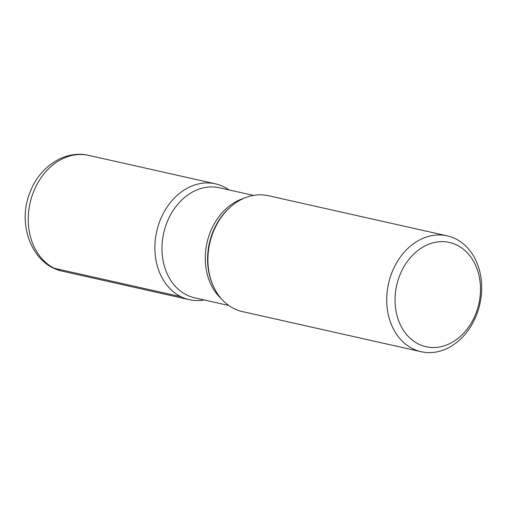 <?xml version="1.0" encoding="UTF-8"?>
<svg xmlns="http://www.w3.org/2000/svg" width="507" height="507" viewBox="0 0 507 507"><rect width="100%" height="100%" fill="white"/><g stroke="black" fill="none" stroke-linecap="round" stroke-linejoin="round"><path stroke-width="0.76" d="M475.934 313.415A53.438 42.113 102.7 0 0 456.959 245.096A53.438 42.113 102.7 0 0 399.592 275.757A53.438 42.113 102.7 0 0 418.567 344.076A53.438 42.113 102.7 0 0 475.934 313.415M447.199 235.85L268.38 195.708A59.376 46.79 102.7 0 0 230.4 207.04A59.376 46.79 102.7 0 0 212.965 232.726A59.376 46.79 102.7 0 0 212.877 285.105A59.376 46.79 102.7 0 0 242.365 311.583L421.19 351.725A59.376 46.79 -77.3 0 1 391.784 272.861A59.376 46.79 -77.3 0 1 447.206 235.85A59.376 46.79 -77.3 0 1 476.605 314.708A59.376 46.79 -77.3 0 1 421.184 351.719M181.018 296.734A59.376 46.79 -77.3 0 1 159.939 220.824A59.376 46.79 -77.3 0 1 228.955 189.903A59.376 46.79 -77.3 0 0 215.367 183.813A59.376 46.79 -77.3 0 0 158.121 226.084A59.376 46.79 -77.3 0 0 181.018 296.734A59.376 46.79 -77.3 0 0 204.251 299.986A59.376 46.79 -77.3 0 1 189.345 299.681A59.376 46.79 -77.3 0 1 181.018 296.734L54.395 268.311M230.4 207.04L229.544 207.8A58.001 45.706 102.7 0 0 212.515 232.89A58.001 45.706 102.7 0 0 212.427 284.053L212.877 285.105M253.475 195.404L219.423 187.767A56.41 44.451 102.7 0 0 166.778 222.928A56.41 44.451 102.7 0 0 194.707 297.843L228.765 305.487M221.286 298.705A56.41 44.451 -77.3 0 1 210.082 232.65A56.41 44.451 -77.3 0 1 243.816 198.345M33.316 192.4A59.376 46.79 102.7 0 0 62.71 271.258C31.909 265.047 16.87 224.43 29.875 192.787C38.912 167.405 64.478 149.597 88.725 155.383A59.376 46.79 102.7 0 0 33.316 192.4M88.725 155.383L215.355 183.807M62.716 271.258L189.345 299.681"/></g></svg>

